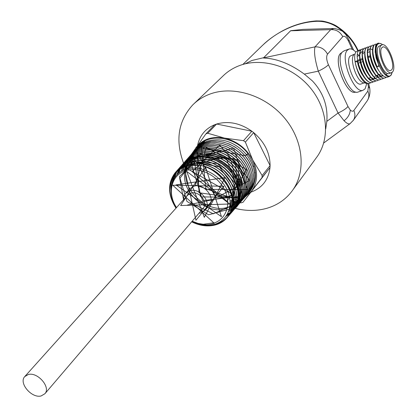 <?xml version="1.0" encoding="UTF-8"?>
<svg xmlns="http://www.w3.org/2000/svg" width="417" height="417" viewBox="0 0 417 417"><rect width="100%" height="100%" fill="white"/><g stroke="black" fill="none" stroke-linecap="round" stroke-linejoin="round"><path stroke-width="0.63" d="M245.076 197.022L251.435 191.294L243.012 202.281L241.146 202.85L232.582 201.922M370.249 55.763L367.997 56.571M362.342 58.615L360.22 59.376M359.871 59.501L357.645 60.309M362.847 61.565L360.804 62.3M360.272 62.493L358.224 63.228M381.826 47.72C377.953 51.844 385.892 72.365 390.63 70.546L391.766 69.728C395.493 65.354 387.612 45.177 382.863 46.991L381.826 47.72M354.283 54.2L350.04 56.17C344.89 61.315 354.705 86.413 360.908 84.046L361.357 83.885M359.272 55.55L357.411 54.215M363.733 53.934L362.649 52.756M362.217 52.354L361.56 51.807M360.22 50.973L358.782 50.54M373.465 81.748L372.157 82.441C364.781 85.219 353.168 56.477 358.568 50.796L359.97 49.811L356.248 51.64C351.161 56.676 359.402 81.581 366.778 83.473L369.191 83.468M381.737 44.9L378.532 46.48C373.882 51.359 383.327 75.774 388.988 73.595L389.4 73.455M392.699 71.797C397.114 66.569 387.753 42.607 382.102 44.77L380.877 45.625C376.254 50.499 385.704 74.945 391.344 72.782L392.699 71.797M348.638 49.175L344.171 50.822L342.258 52.094C334.71 59.391 348.836 95.535 357.828 92.11L358.495 91.881M355.894 52.109C353.392 49.55 351.161 48.508 349.196 48.971L347.304 50.238C339.824 57.525 353.965 93.778 362.884 90.374L365.104 88.816L366.783 83.478L363.843 82.769M341.914 52.479L340.324 53.631C333.021 60.689 346.631 95.467 355.331 92.152L355.357 92.147C346.657 95.462 333.047 60.679 340.35 53.621L341.982 52.453M350.264 123.515L349.988 123.724C348.664 124.36 346.689 123.369 344.061 120.758L338.067 113.043C342.925 110.802 346.225 108.623 347.981 106.502L350.27 110.02C351.745 111.454 352.933 111.605 353.84 110.469L367.857 91.104L368.43 86.496L367.83 83.708M367.017 101.065L367.335 100.622C369.149 97.708 369.321 94.534 367.857 91.104M315.846 158.413L317.431 156.245C330.493 137.422 327.569 107.862 309.539 86.918C291.598 65.907 261.376 57.082 239.129 65.719C232.848 68.148 227.411 71.63 222.814 76.181L194.014 103.697M254.542 172.591L255.491 172.935M28.283 374.518L24.728 376.608C18.484 383.046 31.728 398.579 41.153 395.947L44.932 393.705C50.999 387.221 37.598 371.729 28.283 374.518M202.912 208.625L203.136 208.364C208.646 202.381 198.68 190.157 190.731 193.191L187.614 195.224L24.963 376.348M198.961 213.259L201.041 212.858L205.258 210.053C212.201 202.469 199.561 187.009 189.511 190.861L185.591 193.415L185.018 194.166L183.845 196.777L183.537 199.764L179.414 176.516L194.974 161.947L219.451 166.982L234.729 188.02L229.642 209.099L208.573 214.802L186.925 201.38L179.977 178.184L193.118 161.421L217.445 163.495L235.047 183.089L232.931 205.32L213.296 213.801L190.642 202.782M208.943 205.711L209.225 205.378C216.142 197.82 203.611 182.464 193.608 186.316L189.709 188.865L185.867 193.113M243.012 202.281L269.992 167.587L270.096 165.585L253.692 132.637L251.884 131.23L216.632 124.031L214.786 124.683C205.451 128.598 199.712 135.489 197.585 145.351M183.579 163.209C175.13 140.456 178.184 121.029 192.743 104.912C197.486 100.216 203.131 96.635 209.678 94.174C232.863 85.391 264.727 94.993 283.847 117.208C303.06 139.361 306.469 170.303 292.989 189.74C286.646 198.773 278.056 204.924 267.219 208.192C256.882 211.148 246.066 211.174 234.771 208.26M234.39 208.161L233.02 207.781M231.763 207.4L229.897 206.796M186.295 169.146L185.039 166.571M184.877 166.227L184.251 164.819M184.001 164.235L183.605 163.282M197.314 152.549L197.006 151.955L197.074 153.675M197.116 154.254L197.168 154.796M197.184 154.968L199.696 165.163M199.847 165.539L201.375 168.875M252.968 166.013L254.323 166.586M358.047 50.301L358.031 50.275C353.58 40.788 346.939 33.073 338.104 27.131L337.661 27.465C331.322 23.243 324.447 21.184 317.04 21.293C305.036 21.804 293.187 25.213 281.485 31.515C274.365 35.351 267.589 40.407 261.162 46.683M352.271 49.368L348.534 41.247C346.35 36.951 344.421 35.424 342.758 36.66L327.533 54.168C326.13 56.451 326.428 59.975 328.414 64.734C326.568 66.72 323.196 68.862 318.301 71.156L304.327 74.106C290.315 63.822 276.664 58.458 263.372 58.015L290.696 30.691L303.274 29.362L333.371 28.497M377.875 43.259L376.259 44.332L375.602 45.667L375.159 51.145L378.349 63.655L379.34 66.016C382.848 73.251 386.178 76.749 389.327 76.499L390.974 75.31L391.547 74.216M381.242 43.806L378.308 43.102L376.853 44.113C374.622 48.018 375.123 54.533 378.349 63.655M359.97 49.811L360.96 49.764M363.379 48.998L362.17 49.003L360.778 49.988C359.683 51.505 359.308 54.132 359.657 57.864C360.33 63.447 362.164 68.878 365.167 74.169C368.503 79.595 371.573 82.092 374.372 81.669L375.832 80.841M376.03 80.856L374.721 81.55C367.372 84.323 355.753 55.534 361.122 49.863L362.519 48.878L363.515 48.836M364.693 48.08L363.337 49.05C362.274 50.535 361.899 53.095 362.222 56.738C362.884 62.451 364.76 68.018 367.862 73.434C371.166 78.75 374.195 81.2 376.947 80.783L377.395 80.637M378.605 79.965L377.296 80.663C369.973 83.421 358.349 54.596 363.687 48.925L365.073 47.945L366.079 47.903M367.257 47.142L365.912 48.111C364.87 49.56 364.494 52.062 364.792 55.617C365.443 61.455 367.367 67.147 370.562 72.694C373.83 77.906 376.822 80.309 379.527 79.892L379.97 79.746M381.185 79.068L379.877 79.767C372.584 82.519 360.95 53.647 366.256 47.986L367.638 47.006L368.649 46.97M383.776 78.167L382.462 78.876C375.201 81.617 363.561 52.698 368.837 47.043L370.207 46.063L368.487 47.168C367.471 48.586 367.101 51.03 367.372 54.497C368.008 60.46 369.978 66.277 373.267 71.943C376.504 77.062 379.454 79.412 382.113 78.995L383.572 78.146M370.207 46.063L371.224 46.032M386.371 77.265L385.058 77.974C377.823 80.71 366.178 51.75 371.422 46.099L372.433 45.25L371.073 46.224C370.082 47.611 369.707 49.993 369.957 53.381C370.588 59.464 372.595 65.401 375.983 71.192C379.183 76.207 382.092 78.511 384.703 78.099L386.168 77.244M372.788 45.125L373.809 45.093M379.34 66.016L377.13 66.798C372.84 56.894 371.802 49.68 374.013 45.151L375.368 44.176L373.663 45.281L372.986 46.647L372.532 49.117L372.553 52.261C373.168 58.469 375.217 64.526 378.699 70.431C381.868 75.352 384.735 77.609 387.304 77.197L387.836 77.015M375.368 44.176L376.4 44.155M370.906 82.639L369.598 83.327C364.891 84.917 356.743 72.407 355.128 61.56L357.411 61.935M363.41 76.4L361.372 73.194L359.428 69.029L357.963 64.531L357.348 60.757L355.128 61.56M357.348 60.757L359.298 68.049L362.472 74.893C365.845 80.429 368.956 82.983 371.808 82.561L372.256 82.415M382.618 44.702L382.066 44.291C380.2 43.05 378.714 43.102 377.609 44.447C371.438 51.228 386.1 83.416 391.261 74.612L392.173 72.37M191.95 221.469C199.456 224.951 206.608 225.665 213.405 223.616L214.322 223.293L213.921 223.116C226.765 218.862 231.758 202.975 224.137 188.901C216.699 174.765 198.466 166.279 185.482 170.751C171.132 175.135 166.982 193.483 176.532 207.567M192.154 221.229L197.981 223.371L203.053 224.294L213.733 222.782L213.921 223.116M191.804 221.641C199.743 225.446 207.39 226.316 214.745 224.247C228.516 220.249 234.385 203.678 226.52 188.677C218.826 173.571 199.284 164.413 185.424 169.432C170.751 174.186 166.539 193.16 176.469 207.635M192.133 221.255L197.95 223.382L203.892 224.362M191.33 154.399L205.889 133.893L207.76 133.242L224.476 138.084L243.523 140.665L245.373 142.103L252.785 160.097L262.131 175.526L262.032 177.559L251.435 191.294C257.774 182.338 258.227 171.94 252.785 160.097C246.478 148.473 237.038 141.139 224.476 138.084C211.94 135.947 202.37 139.236 195.755 147.946L193.04 153.034L191.539 158.731M191.413 159.69L191.294 164.824M249.366 192.101L250.195 191.142C258.034 179.962 257.221 167.53 247.745 153.852L248.026 153.675C235.318 136.614 209.344 132.914 198.226 146.002L196.652 147.915L200.29 144.251L204.7 141.441L198.174 146.591M197.908 146.899L194.765 151.699L192.836 157.214M192.633 158.236L192.201 163.469M190.965 168.176C190.209 160.493 192.091 153.894 196.605 148.379L201.328 144.152L207.129 141.243C221.839 137.276 235.058 141.848 246.781 154.957L247.745 153.852M194.687 150.563L199.347 146.086L204.127 143.349L211.435 141.347L217.356 141.144L223.434 142.067L229.48 144.084L235.209 147.107L240.473 151.063L245.029 155.765L248.73 161.061L251.441 166.743L253.046 172.56L253.526 178.361L252.858 183.861L251.076 188.937L248.271 193.347C244.315 198.07 239.087 200.895 232.582 201.828M193.801 151.59L198.085 147.514L203.751 144.407L210.163 142.776L216.095 142.572L222.178 143.495L228.203 145.507L233.958 148.551L239.202 152.486L243.773 157.204L247.463 162.474L250.179 168.155L251.795 173.972L252.28 179.763L251.618 185.284L249.846 190.334L247.036 194.76C243.372 199.164 238.55 201.922 232.561 203.037M232.274 203.089L230.184 203.36M189.636 168.364L189.579 165.377M189.589 165.038L190.022 161.212M232.582 201.797C249.137 199.785 258.321 182.151 250.805 165.038C243.575 147.868 221.615 136.885 205.925 142.614L200.124 145.517L195.406 149.739L192.195 154.65L190.246 160.253M190.063 161.15L189.631 165.033M189.615 165.372L189.678 168.353M230.184 203.314L232.274 203.043M232.566 202.996C238.555 201.891 243.398 199.128 247.088 194.708L249.887 190.298L251.665 185.226L252.332 179.722L251.847 173.925L250.231 168.103L247.526 162.432L243.825 157.141L239.269 152.44L234.01 148.488L228.276 145.46L222.23 143.438L216.157 142.515L210.22 142.713L204.69 144.021L198.893 146.914L194.775 150.464L190.955 156.073L189 161.765M248.396 193.196L249.522 191.914C257.273 180.853 256.366 168.525 246.807 154.931C235.099 141.832 221.886 137.256 207.155 141.212C196.626 145.46 191.179 153.347 190.814 164.871M190.819 165.21L190.996 168.176M230.168 202.016L232.29 201.833M204.7 141.441L197.851 146.966L196.829 148.249L194.338 152.497L192.727 157.251M192.492 158.366L192.023 163.49M192.044 164.71L192.362 168.056M230.09 200.676L232.253 200.582M176.005 208.151C167.775 195.057 167.441 183.318 174.999 172.94L179.597 168.854L184.423 166.393L190.746 164.882L196.589 164.778L202.61 165.789L208.583 167.884L214.286 170.991L219.509 174.989L224.049 179.732L227.739 185.049L230.45 190.731L232.081 196.569L232.582 202.344L231.935 207.854L230.189 212.889L227.406 217.288C224.429 220.89 220.603 223.392 215.917 224.799C208.093 226.931 200.004 225.941 191.643 221.828M178.481 169.271L180.634 166.545L183.24 164.121L188.724 160.868L195.974 158.94L201.859 158.778L207.947 159.732L213.947 161.77L219.707 164.83L224.951 168.77L229.538 173.477L233.254 178.747L235.991 184.387L237.648 190.194L238.17 195.933L237.549 201.421L235.829 206.415L233.061 210.793L231.054 212.951M232.008 211.961L233.88 209.798L236.46 205.393L238.013 200.389L238.482 194.942L237.815 189.261L236.069 183.543L233.233 178.002L229.491 172.836L224.867 168.249L219.644 164.392L213.895 161.452L207.937 159.466L201.896 158.596L196.058 158.768L190.579 160.071L185.878 162.244L181.228 165.914L178.111 169.891M180.071 167.379L184.575 162.609L190.032 159.377L197.496 157.407L203.647 157.298L209.933 158.392L216.168 160.649L222.053 163.98L227.374 168.249L231.925 173.3L235.501 178.883L237.998 184.83L239.295 190.845L239.368 196.73L238.216 202.235L235.913 207.14L232.535 211.289M203.376 145.512L197.637 148.337L192.878 152.622L197.585 148.405L202.495 145.835L208.933 144.204L214.833 144.011L220.937 144.944L226.952 146.956L232.702 150L237.956 153.946L242.512 158.648L246.218 163.944L248.918 169.589L250.544 175.432L251.029 181.197L250.367 186.722L248.6 191.768L245.801 196.183C242.991 199.592 239.415 202.031 235.084 203.496M234.562 203.663L232.493 204.215M232.206 204.278L230.132 204.632M188.348 168.609L188.406 165.596M188.432 165.247L188.771 162.698M188.828 162.62L188.484 165.236M188.458 165.585L188.406 168.593M230.137 204.575L232.212 204.221M232.498 204.158C237.998 202.907 242.449 200.223 245.858 196.115L248.668 191.684L250.429 186.644L251.091 181.119L250.607 175.343L248.985 169.516L246.27 163.845L242.574 158.569L238.003 153.857L232.764 149.922L227.004 146.873L220.989 144.861L214.896 143.933L208.98 144.131L203.444 145.434M194.124 151.199L192.946 152.544C190.089 155.932 188.286 159.909 187.525 164.465M187.483 164.731L187.165 168.895M230.028 205.805L232.097 205.362M232.384 205.289C237.398 203.929 241.479 201.338 244.628 197.528L247.422 193.123L249.189 188.072L249.851 182.557L249.361 176.792L247.734 170.949L245.034 165.304L241.318 160.003L236.773 155.312L231.513 151.355L225.774 148.316L219.743 146.294L213.655 145.361L207.749 145.554L202.198 146.852C195.703 149.213 191.043 153.42 188.213 159.466M188.156 159.502C190.976 153.498 195.63 149.312 202.115 146.951L207.64 145.648L213.572 145.455L219.639 146.383L225.686 148.41L231.419 151.439L236.684 155.395L241.24 160.097L244.946 165.377L247.662 171.053L249.283 176.865L249.773 182.656L249.116 188.15L247.349 193.217L244.555 197.611L241.089 201.03L236.945 203.642M187.984 159.987L186.31 165.763M186.248 166.164L185.956 169.255M229.861 207.004L231.935 206.478M232.227 206.389L235.647 205.039M236.616 204.538C249.032 197.966 252.348 180.415 243.257 165.888C234.344 151.314 214.911 143.271 200.942 148.28C192.498 151.475 187.275 157.412 185.273 166.086M190.058 155.849C192.862 152.429 196.459 149.948 200.843 148.389C214.818 143.38 234.213 151.418 243.137 165.95C252.238 180.472 248.985 197.981 236.59 204.606M235.626 205.107L232.212 206.467M231.92 206.556L229.85 207.087M185.878 169.281L186.175 166.19M186.18 166.143L187.926 160.019M185.19 166.519L184.773 169.672M229.642 208.182L231.727 207.562M236.236 205.477C248.162 198.492 250.883 181.072 241.672 166.826C232.618 152.559 213.499 144.782 199.68 149.719C193.869 151.804 189.5 155.426 186.581 160.587M186.514 160.634C189.433 155.52 193.785 151.918 199.571 149.844C213.395 144.923 232.457 152.648 241.552 166.93C250.753 181.114 248.079 198.565 236.199 205.55M235.287 206.071L233.239 207.061M231.711 207.65L229.616 208.281M186.336 161.04L184.272 166.446M184.163 166.909L183.616 170.157M229.355 209.344L231.482 208.62M232.952 207.984L234.953 206.926M235.808 206.389C247.229 199.065 249.392 181.723 240.088 167.806C230.882 153.784 212.06 146.31 198.414 151.157C192.925 153.122 188.719 156.469 185.8 161.197M187.514 158.736C190.314 155.322 193.905 152.846 198.289 151.303C211.883 146.461 230.731 153.909 239.931 167.889C249.272 181.802 247.119 199.128 235.767 206.472M234.917 207.009L232.921 208.078M231.456 208.714L229.329 209.449M183.511 170.204L184.069 166.946M184.09 166.863L186.269 161.087M185.555 161.608L183.303 166.842M183.162 167.347L182.469 170.709M229.016 210.491L231.19 209.652M232.597 208.969L234.547 207.833M235.339 207.291C246.238 199.628 247.917 182.432 238.477 168.77C229.173 155.056 210.585 147.832 197.137 152.606C191.976 154.441 187.942 157.522 185.028 161.859M186.232 160.191C189.031 156.787 192.623 154.311 197.001 152.768C210.449 147.988 228.99 155.213 238.3 168.869C247.75 182.516 246.15 199.665 235.287 207.385M234.505 207.927L232.561 209.073M184.799 162.213L182.37 167.274M182.187 167.822L181.338 171.34M228.605 211.627L230.851 210.663M234.818 208.182C245.477 198.075 246.155 185.268 236.861 169.766C227.458 156.354 209.162 149.354 195.86 154.061C191.002 155.781 187.134 158.622 184.251 162.588M184.804 161.827C187.624 158.335 191.257 155.802 195.703 154.238L195.86 154.061M195.703 154.238C208.985 149.552 227.234 156.484 236.679 169.896C245.983 185.341 245.342 198.138 234.755 208.286M234.052 208.818L233.061 209.496M235.688 207.739L237.565 205.571C247.62 193.253 240.442 169.792 222.777 159.747C213.009 154.196 203.527 152.888 194.327 155.807L194.405 155.718C203.559 152.825 213.019 154.165 222.777 159.747C242.465 170.913 248.277 198.257 234.161 209.193M233.562 209.683L232.561 210.434M184.064 162.849L182.63 165.2M194.327 155.807L188.15 158.966L183.199 163.688M183.11 163.798L181.593 166.034M181.171 166.764L180.618 167.832M233.463 210.231L235.751 207.65L238.305 203.277L239.89 198.226L240.333 192.81L239.707 187.092L237.925 181.405L235.141 175.833L231.341 170.694L226.785 166.086L221.495 162.26L215.818 159.289L209.798 157.345L203.804 156.432L197.924 156.651L192.472 157.913L193.097 157.204L198.82 155.906L204.919 155.791L211.205 156.875L217.408 159.106L223.272 162.406L228.605 166.654L233.134 171.642L236.736 177.225L239.243 183.12L240.578 189.13L240.692 195.005L239.598 200.499L237.341 205.44L234.041 209.6M183.272 163.61C186.107 159.961 189.818 157.334 194.405 155.718M232.003 211.779L231.357 212.342M182.5 164.418L187.337 160.06L193.097 157.204M192.472 157.913L188.484 159.701L184.997 162.046L181.984 165.002L179.383 168.77M176.209 207.927C172.242 202.042 170.126 195.886 169.86 189.448C170.058 195.901 172.148 202.089 176.136 208.005M169.86 189.448L170.073 184.877L171.267 179.795L175.599 172.659C179.091 168.88 183.584 166.482 189.078 165.46C176.626 168.604 170.219 176.6 169.86 189.448M176.031 208.125C167.686 194.786 167.53 182.922 175.562 172.529C181.504 166.315 189.485 163.907 199.493 165.314L189.078 165.46C215.683 159.294 244.143 197.726 227.619 216.673C224.622 220.562 220.666 223.241 215.756 224.721C208 226.843 199.972 225.868 191.669 221.797M325.74 128.879L326.829 121.357L338.067 113.043L318.301 71.156C314.908 59.746 313.819 51.651 315.023 46.86L330.697 29.654L334.236 28.471C344.541 30.618 343.342 32.844 344.609 33.329C345.229 33.574 346.678 35.794 348.966 39.99L348.534 41.247M304.327 74.106L312.328 80.846C323.159 92.407 327.997 105.913 326.829 121.357M197.668 153.232L204.419 166.31M204.638 166.737L206.613 170.558M251.884 131.23C240.197 123.093 228.443 120.695 216.632 124.031L207.76 133.242M262.131 175.526L270.096 165.58C269.981 152.95 264.514 141.968 253.692 132.637L245.373 142.103M251.133 192.091C262.241 187.931 268.527 179.758 269.992 167.587L262.032 177.559M243.523 140.665L251.878 131.23M205.889 133.893L214.786 124.683M342.758 36.66C340.095 31.723 336.076 29.388 330.697 29.654L290.607 30.775M327.533 54.168C324.749 49.06 320.579 46.626 315.023 46.86L263.471 57.911M353.011 120.753L353.366 120.263C355.221 117.276 355.378 114.013 353.84 110.469M317.04 21.293L316.122 20.913C303.998 21.835 292.442 25.343 281.459 31.437C274.178 35.617 268.22 39.923 263.591 44.353M353.835 54.783C349.378 59.219 356.556 80.903 363.03 82.576M380.966 53.678L381.378 56.326M377.13 66.798L378.912 65.516L379.392 65.985M378.912 65.516L376.113 57.968L375.154 51.119M387.456 73.439L385.662 75.201M379.434 71.552L377.906 69.363C374.899 64.265 373.132 59.068 372.61 53.762L372.548 52.177M383.405 75.957L381.43 76.129L379.157 74.893M376.744 72.37L375.206 70.145C372.282 65.151 370.551 60.053 370.015 54.846L369.947 53.23M382.368 75.076L381.086 76.697M380.794 76.869L378.798 77.02L376.509 75.758M374.065 73.189L372.517 70.921C369.671 66.032 367.976 61.033 367.434 55.935L367.351 54.283M367.648 51.39L368.586 49.482L370.077 48.846M370.828 48.987L372.485 49.972M371.391 73.997L369.832 71.693C367.069 66.908 365.412 62.018 364.859 57.025L364.766 55.341M377.812 75.018L377.421 76.41M377.192 76.936L375.894 78.516M375.597 78.677L373.559 78.797L371.234 77.484M368.727 74.805L367.153 72.459C364.474 67.783 362.853 63.003 362.29 58.119L362.191 56.394M375.258 75.91L374.852 77.322M374.617 77.864L373.309 79.418M373.012 79.579L370.953 79.678L368.602 78.344M366.063 75.602L363.468 71.375L361.716 67.361L360.184 62.097L359.621 57.447M359.892 54.361L360.825 52.354L362.326 51.64M363.124 51.765L364.698 52.641M246.781 154.957L245.16 155.708L247.953 153.586M199.034 145.163L196.652 147.915M229.199 214.932L232.212 211.69C240.812 200.582 236.632 180.983 222.699 169.521C208.875 157.918 188.823 157.423 179.274 168.129L177.527 170.298M176.985 171.1L176.74 171.491M176.375 172.106L173.654 179.352M228.99 215.349L230.872 213.176C239.452 202.094 235.271 182.526 221.349 171.074C207.546 159.482 187.514 158.966 177.986 169.646L176.787 171.074M176.245 171.809L175.844 172.393M175.239 173.357L173.091 178.132L171.986 183.386M228.162 216.303L229.517 214.677C238.081 203.637 233.921 184.126 220.04 172.669C206.279 161.077 186.29 160.503 176.745 171.116M175.474 172.622L174.614 173.816M210.903 225.091C216.559 224.633 221.354 222.699 225.284 219.29M229.652 213.937C236.793 202.276 231.086 183.126 216.913 172.841M235.699 207.729L237.586 205.539C246.228 194.374 242.089 174.733 228.162 163.276C214.354 151.673 194.265 151.225 184.674 161.973L181.833 165.83M181.405 166.591L180.608 168.218M180.321 168.901L179.081 172.893M227.573 213.885L230.069 212.576M232.128 211.169L233.171 210.319M233.671 209.871L236.277 206.994C244.894 195.849 240.755 176.245 226.843 164.793C213.051 153.206 192.993 152.737 183.412 163.459L181.087 166.477M180.67 167.144L179.81 168.718M179.446 169.49L177.95 173.847M226.926 215.021L229.637 213.468M231.591 211.998L232.738 210.966M233.009 210.7L234.948 208.469C243.564 197.35 239.421 177.762 225.514 166.32C211.721 154.733 191.679 154.259 182.125 164.976L180.368 167.154M179.993 167.702L179.065 169.224M178.888 169.552L178.747 169.813M178.591 170.126L176.766 175.01M226.139 216.204L229.168 214.328M231.023 212.8L232.514 211.283M232.212 211.69L233.629 209.923C242.22 198.831 238.06 179.274 224.169 167.843C210.392 156.276 190.381 155.791 180.848 166.482L178.382 169.724M178.148 170.115L177.986 170.381M230.419 213.572L232.3 211.398C240.87 200.332 236.71 180.806 222.829 169.385C209.063 157.824 189.078 157.324 179.565 167.994L177.798 170.193M177.465 170.678L177.215 171.059M176.876 171.606L174.087 178.58M229.063 215.068L230.95 212.894C239.514 201.854 235.35 182.344 221.474 170.934C207.713 159.377 187.744 158.872 178.257 169.531L177.413 170.517M176.881 171.199L176.49 171.736M175.927 172.57L173.707 177.063L172.44 182.031M228.735 215.469L229.616 214.369C238.013 203.512 234.13 184.434 220.682 172.961C207.343 161.369 187.681 160.232 177.788 170.204M176.62 171.439L175.807 172.435M174.587 174.176C171.668 178.893 170.47 184.262 170.986 190.288M202.996 224.294L206.665 224.763M214.875 224.205C220.067 223.038 224.294 220.551 227.557 216.751M230.596 212.003C238.915 196.219 223.82 170.49 202.87 165.857M188.974 165.325C183.777 166.373 179.472 168.656 176.052 172.174M245.16 155.708L201.557 147.727L205.946 189.391L247.26 189.553L233.53 148.139L194.27 158.528L215.943 197.715L249.788 180.405L219.733 145.08L192.185 171.658L226.952 201.317L246.812 169.688L206.243 147.373L195.338 184.95L236.72 199.774M238.029 198.982L238.936 160.154L197.132 153.122L199.024 192.758L239.316 198.388L234.802 158.715L193.566 156.901L200.671 196.855L240.228 197.439L230.372 157.605L190.402 161.014L202.563 200.645L240.724 196.172L225.691 156.865L187.671 165.413M187.587 165.617C176.902 188.395 211.7 218.706 232.128 205.075M232.431 204.893L233.88 203.918M233.921 203.887C246.035 195.219 244.091 173.847 229.465 161.916C215.052 149.729 193.624 151.772 187.04 165.565M186.832 165.992L185.56 169.385M185.44 169.818C178.815 190.929 207.317 216.632 227.322 208.156M229.856 207.035C244.737 199.722 243.95 175.776 227.635 162.99C211.601 149.859 188.26 154.566 184.231 171.205M187.52 204.997L234.114 195.203L185.19 167.54L204.32 217.314L225.144 177.574L175.974 184.913L221.463 216.689L205.539 167.071L180.644 205.539L229.736 204.007L184.794 169.943L195.938 220.239L223.945 186.279L172.732 185.237L213.733 222.777M344.061 120.758C347.96 117.677 350.035 114.102 350.27 110.02M323.681 143.031L349.988 123.724L353.366 120.263L367.335 100.622C369.551 96.968 370.353 92.897 369.743 88.404L368.43 86.496M263.706 57.676L251.972 60.475L244.967 63.89M357.713 50.629C353.22 41.158 346.537 33.433 337.661 27.465M328.414 64.734L347.981 106.502M370.26 56.858L368.18 57.603M362.488 59.652L360.397 60.408M359.907 60.58L357.822 61.335M370.265 55.852L368.013 56.665M359.887 59.595L357.661 60.397M368.529 78.255L370.765 77.473M376.311 75.54L378.568 74.752M378.923 74.627L381.185 73.84M261.151 46.694L242.845 64.468M362.17 49.003L362.519 48.878M368.675 83.645L369.598 83.327M371.808 82.561L372.157 82.441M374.372 81.669L374.721 81.55M376.947 80.783L377.296 80.663M379.527 79.892L379.877 79.767M382.113 78.995L382.462 78.876M384.703 78.099L385.058 77.974M387.304 77.197L389.327 76.499M391.761 73.689L391.49 74.351M227.406 217.288L233.061 210.793M244.649 197.502L245.801 196.183M245.858 196.115L248.271 193.347M249.517 191.914L250.195 191.142M175.494 172.383L180.045 167.212M180.128 167.113L181.353 165.721M195.917 149.161L196.605 148.379M355.331 92.152L355.753 92.021M292.989 189.74L317.431 156.245M205.258 210.053L209.225 205.378M44.932 393.705L203.136 208.364M349.024 40.121L353.642 50.16M369.717 88.206L368.706 83.635M357.828 92.11L362.884 90.374M388.988 73.595L391.344 72.782M360.908 84.046L364.276 82.874M338.078 27.11C333.485 23.529 323.962 21.022 321.309 21.006L316.268 20.902M357.301 56.264L359.522 55.461M367.627 52.521L369.879 51.703M382.556 47.105L382.863 46.991M362.472 74.893L361.81 73.965M375.206 52.672L375.159 51.145M377.906 69.363L378.699 70.431M372.61 53.762L372.553 52.261M375.206 70.145L375.983 71.192M370.015 54.846L369.957 53.381M372.517 70.921L373.267 71.943M367.434 55.935L367.372 54.497M369.832 71.693L370.562 72.694M364.859 57.025L364.792 55.617M367.153 72.459L367.862 73.434M362.29 58.119L362.222 56.738M364.479 73.215L365.167 74.169M359.73 59.209L359.657 57.864M184.392 162.265L184.674 161.973M235.751 207.65L236.277 206.994M182.537 164.381L183.412 163.459M233.88 209.798L234.948 208.469M180.65 166.519L182.125 164.976M179.274 168.129L180.848 166.482M230.872 213.176L232.3 211.398M177.986 169.646L179.565 167.994M229.517 214.677L230.95 212.894M176.777 171.09L178.257 169.531"/></g></svg>
